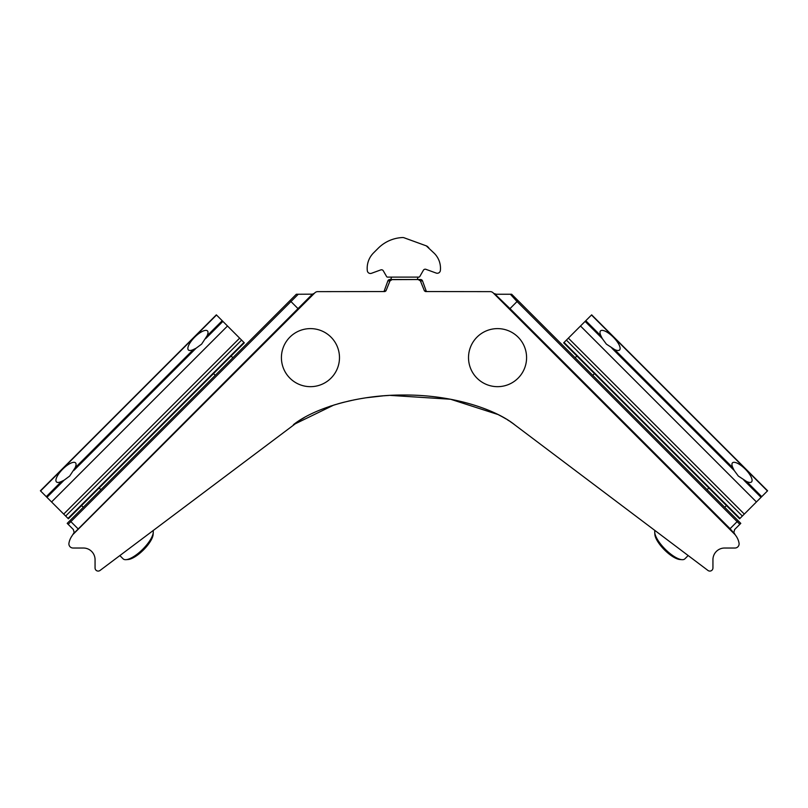 <?xml version="1.0" encoding="UTF-8"?>
<svg xmlns="http://www.w3.org/2000/svg" width="808" height="808" viewBox="0 0 808 808"><rect width="100%" height="100%" fill="white"/><g stroke="black" fill="none" stroke-linecap="round" stroke-linejoin="round"><path stroke-width="1.21" d="M418.089 277.104L417.211 279.528L418.756 279.528L389.143 279.649L390.729 279.528L391.617 277.104M329.805 406.363L331.533 405.788M343.309 402.374L354.106 399.889M359.782 398.819L365.469 397.879M372.124 396.97L376.68 396.445M383.77 395.799L385.669 395.657M493.749 293.334A1.04 1.04 0 0 0 494.506 293.637L496.294 294.253L511.676 294.253L740.795 523.372L734.654 529.513L733.836 532.452L735.219 534.795L492.799 292.496A5.181 5.181 0 0 0 490.729 291.637L425.493 291.557L424.432 290.88L420.402 280.891L418.13 279.528L389.82 279.528A2.071 2.071 0 0 0 387.87 280.891L384.244 290.88A1.04 1.04 0 0 1 383.265 291.557A1.04 1.04 0 0 0 384.244 290.88L385.951 290.88L389.991 280.891L392.254 279.528M313.494 293.688L312.454 294.163L313.494 293.688M314.251 293.334A1.04 1.04 0 0 1 313.494 293.637M497.546 328.614A29.027 29.027 0 0 0 468.519 357.641A29.027 29.027 0 0 0 497.546 386.668A29.027 29.027 0 0 0 526.584 357.641A29.027 29.027 0 0 0 497.546 328.614M310.454 328.614A29.027 29.027 0 0 0 281.416 357.641A29.027 29.027 0 0 0 310.454 386.668A29.027 29.027 0 0 0 339.481 357.641A29.027 29.027 0 0 0 310.454 328.614M300.687 419.736L293.415 424.695L333.775 405.081M337.986 403.818L342.915 402.475M354.53 399.809L359.156 398.93M366.014 397.799L383.073 395.859M385.8 395.647L388.84 395.455M390.163 395.385L450.571 399.243L497.93 414.504M498.566 414.827L501.677 416.463M501.808 416.534L503.051 417.221M503.02 417.201L504.374 417.978M504.576 418.089L505.939 418.897M508.424 420.433L509.161 420.907M510.07 421.503L512.686 423.311M512.807 423.392L707.96 570.458A3.111 3.111 0 0 0 712.939 567.974L712.939 559.681A11.655 11.655 0 0 1 724.594 548.026L734.967 548.026A4.151 4.151 0 0 0 739.047 543.168A17.746 17.746 0 0 0 736.108 536.068L735.219 534.795M78.416 529.169L69.912 520.665L67.205 523.372L73.346 529.513L74.164 532.452L71.892 536.068A17.746 17.746 0 0 0 68.953 543.168A4.151 4.151 0 0 0 73.033 548.026L83.406 548.026A11.655 11.655 0 0 1 95.061 559.681L95.061 567.974A3.111 3.111 0 0 0 100.04 570.458L300.768 419.685M304.101 417.706L300.909 419.594M293.415 424.695C312.666 409.272 355.429 394.718 404 395.021C452.571 394.718 495.334 409.272 514.585 424.695L514.312 424.493M508.798 420.675L507.323 419.736M502.243 416.766L501.011 416.1M497.253 414.171L497.758 414.423M381.608 395.981L376.75 396.435M371.114 397.092L372.306 396.95M333.795 405.071L342.754 402.515M381.669 395.971L376.478 396.465M364.822 397.98L361.873 398.455M351.864 400.364L348.339 401.142M427.119 291.557A1.04 1.04 0 0 1 426.149 290.88L422.513 280.891A2.071 2.071 0 0 0 420.564 279.528L418.13 279.528M296.324 294.253L289.981 300.586L296.324 294.253L298.253 294.253L290.951 301.556L289.981 300.586L69.912 520.665M73.053 534.411L315.201 292.496A5.181 5.181 0 0 1 317.271 291.637L384.891 291.557L385.951 290.88M298.485 309.09L298.011 308.606L312.454 294.163L297.617 294.253M73.7 533.492L298.011 308.606L290.951 301.556L68.165 524.331L67.205 523.372M510.383 294.253L517.049 301.556L518.019 300.586M734.553 533.856L730.068 528.685L737.128 521.625L739.835 524.331M509.515 309.09L509.989 308.606L494.506 293.688M389.143 279.649A2.071 2.071 0 0 0 387.87 280.891A2.071 2.071 0 0 1 389.143 279.649M64.135 480.164L69.67 476.064L75.083 467.852A13.473 4.606 -45 0 0 76.053 464.701A13.473 4.606 -45 0 0 62.731 469.125A13.473 4.606 -45 0 0 58.297 482.447A13.473 4.606 -45 0 0 61.448 481.477L64.135 480.164L46.955 497.344L68.377 518.766L244.319 342.824L216.342 314.847L40.4 490.779L46.955 497.344M196.081 348.218L201.626 344.117L207.03 335.896A13.473 4.606 -45 0 0 207.999 332.745A13.473 4.606 -45 0 0 194.678 337.178A13.473 4.606 -45 0 0 190.254 350.5A13.473 4.606 -45 0 0 193.405 349.531L196.081 348.218L73.77 470.529M153.268 532.361L153.136 534.411A19.079 6.525 135 0 1 151.924 538.532A19.079 6.525 135 0 1 128.007 559.53L125.957 559.671A20.735 7.09 -45 0 0 151.954 536.845A20.735 7.09 -45 0 0 153.268 532.361A20.735 7.09 -45 0 0 153.055 530.503M119.826 555.55L123.129 558.853A20.735 7.09 -45 0 0 125.957 559.671M404.737 238.017L426.26 245.844L434.29 253.328A21.149 21.149 0 0 1 440.37 270.478A3.111 3.111 0 0 1 436.209 273.074L425.917 269.327A2.071 2.071 0 0 0 423.412 270.236L419.746 276.589A1.04 1.04 0 0 1 418.847 277.104L387.527 277.104A1.04 1.04 0 0 1 386.628 276.589L383.295 270.811A2.071 2.071 0 0 0 380.79 269.902L371.478 273.296A3.111 3.111 0 0 1 367.317 270.72A21.776 21.776 0 0 1 373.559 252.884L378.195 248.248A36.703 36.703 0 0 1 402.515 237.542A4.151 4.151 0 0 1 404.121 237.784L426.26 245.844A4.151 4.151 0 0 1 427.775 246.804L428.796 247.824L427.775 246.804M602.283 338.572L606.374 344.117L614.595 349.531A13.473 4.606 45 0 0 617.746 350.5A13.473 4.606 45 0 0 613.322 337.178A13.473 4.606 45 0 0 600.001 332.745A13.473 4.606 45 0 0 600.97 335.896L602.283 338.572L585.103 321.402L563.681 342.824L739.623 518.766L767.6 490.779L591.658 314.847L585.103 321.402M734.23 470.529L738.33 476.064L746.552 481.477A13.473 4.606 45 0 0 749.703 482.447A13.473 4.606 45 0 0 745.269 469.125A13.473 4.606 45 0 0 731.947 464.701A13.473 4.606 45 0 0 732.917 467.852L734.23 470.529L611.919 348.218M682.043 559.671L679.993 559.53A19.079 6.525 -135 0 1 656.076 538.532A19.079 6.525 -135 0 1 654.864 534.411L654.732 532.361A20.735 7.09 45 0 0 656.045 536.845A20.735 7.09 45 0 0 682.043 559.671A20.735 7.09 45 0 0 684.871 558.853L688.174 555.55M654.945 530.503A20.735 7.09 45 0 0 654.732 532.361M389.82 279.528A2.071 2.071 0 0 0 387.87 280.891L389.991 280.891M422.513 280.891L420.402 280.891M426.149 290.88L424.432 290.88M729.584 529.169L730.068 528.685L509.989 308.606L517.049 301.556L737.128 521.625L738.088 520.665M51.571 501.95L227.502 326.008M75.083 467.852L193.405 349.531M205.717 338.572L222.897 321.402M207.03 335.896L222.21 320.726M63.691 514.08L239.633 338.138M46.278 496.657L61.448 481.477M40.582 490.961L216.514 315.019M68.013 518.393L243.955 342.461M580.498 326.008L756.429 501.95M614.595 349.531L732.917 467.852M743.865 480.164L761.045 497.344M746.552 481.477L761.722 496.657M568.367 338.138L744.309 514.08M585.79 320.726L600.97 335.896M591.486 315.019L767.418 490.961M564.045 342.461L739.987 518.393M40.4 490.779L216.342 314.847M65.66 516.049L241.602 340.107M83.295 507.283L81.578 505.566M100.889 489.688L99.172 487.971M215.241 375.326L213.524 373.619M232.835 357.732L231.118 356.025M591.658 314.847L767.6 490.779M566.398 340.107L742.34 516.049M724.705 507.283L726.422 505.566M707.111 489.688L708.828 487.971M592.759 375.326L594.476 373.619M575.165 357.732L576.882 356.025"/></g></svg>
